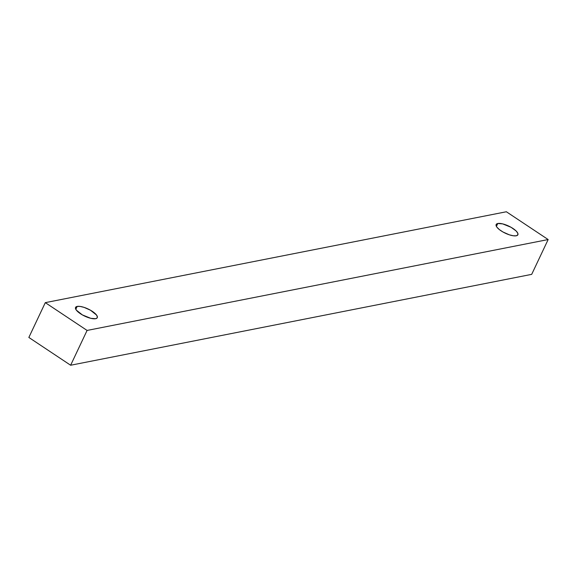 <?xml version="1.0" encoding="UTF-8"?>
<svg xmlns="http://www.w3.org/2000/svg" width="577" height="577" viewBox="0 0 577 577"><rect width="100%" height="100%" fill="white"/><g stroke="black" fill="none" stroke-linecap="round" stroke-linejoin="round"><path stroke-width="0.87" d="M516.249 235.791A12.009 3.952 -154.7 0 1 503.108 232.069A12.009 3.952 -154.7 0 1 496.162 224.511A12.009 3.952 -154.7 0 1 497.785 223.501L496.415 226.408L497.785 223.501L496.206 224.424L496.278 226.134L496.934 227.208L499.372 229.603L502.978 231.997L509.332 234.817L513.27 235.769L516.249 235.791L517.829 234.868L517.764 233.158L516.054 230.908L511.063 227.295L502.654 223.883L497.785 223.501A12.009 3.952 -154.7 0 1 510.926 227.223A12.009 3.952 -154.7 0 1 517.879 234.781A12.009 3.952 -154.7 0 1 516.249 235.791M95.645 318.699A12.009 3.952 -154.7 0 1 82.504 314.984A12.009 3.952 -154.7 0 1 75.551 307.426A12.009 3.952 -154.7 0 1 77.181 306.416L75.803 309.322L77.181 306.416L75.601 307.332L75.428 308.104L76.33 310.123L82.367 314.905L90.777 318.316L95.645 318.699L97.225 317.783L97.405 317.011L96.496 314.992L90.459 310.21L84.098 307.382L80.16 306.43L77.181 306.416A12.009 3.952 -154.7 0 1 90.322 310.13A12.009 3.952 -154.7 0 1 97.275 317.689A12.009 3.952 -154.7 0 1 95.645 318.699M70.632 365.241L531.698 274.356L548.15 239.549L87.084 330.441L70.632 365.241L87.084 330.441L45.302 302.644L506.368 211.759L548.15 239.549L531.698 274.356L70.632 365.241L28.85 337.451L45.302 302.644L28.85 337.451L70.632 365.241M87.084 330.441L45.302 302.644L506.368 211.759L548.15 239.549L87.084 330.441"/></g></svg>
